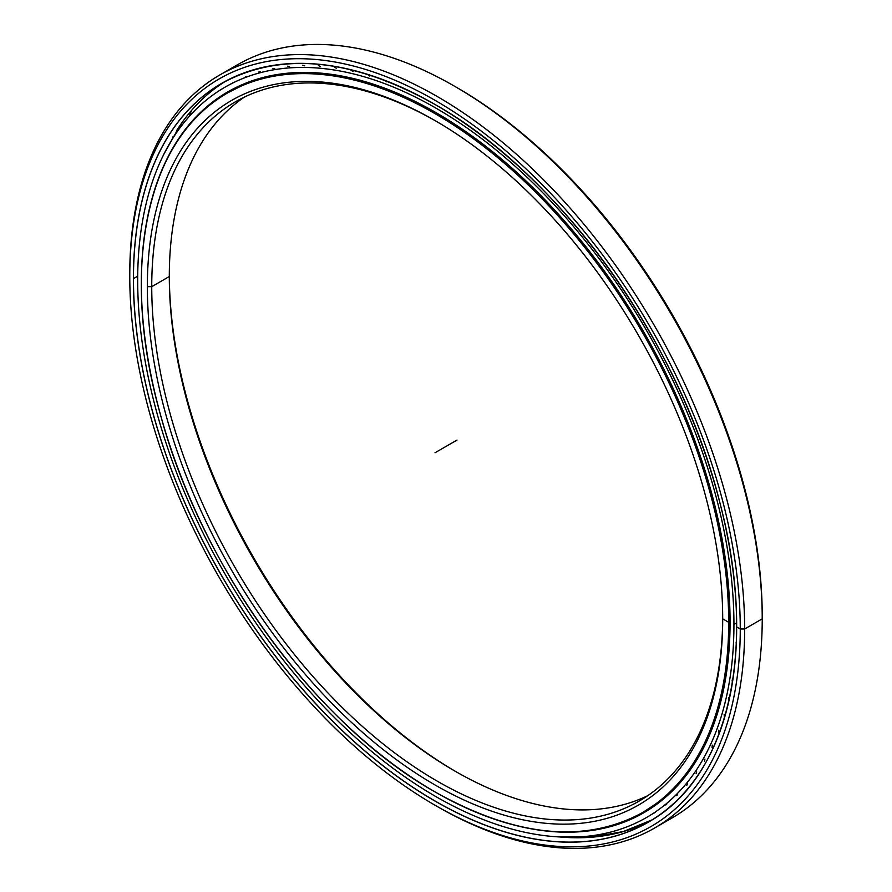 <?xml version="1.0" encoding="UTF-8"?>
<svg xmlns="http://www.w3.org/2000/svg" width="892" height="892" viewBox="0 0 892 892"><rect width="100%" height="100%" fill="white"/><g stroke="black" fill="none" stroke-linecap="round" stroke-linejoin="round"><path stroke-width="1.34" d="M722.698 618.847L722.698 618.847A406.83 234.886 60 0 1 435.017 784.949A406.83 234.886 60 0 1 147.347 286.678A406.83 234.886 -120 0 0 435.017 784.949A406.83 234.886 -120 0 0 722.698 618.847L722.698 618.847A406.83 234.886 -120 0 0 435.028 120.587A406.83 234.886 -120 0 0 147.347 286.678A406.83 234.886 60 0 1 435.017 120.587A406.83 234.886 60 0 1 722.698 618.847L728.719 622.326A415.337 239.803 60 0 1 435.017 791.895L435.062 791.918A415.404 239.837 -120 0 0 642.764 812.489A415.404 239.837 -120 0 0 728.797 622.326A415.404 239.837 -120 0 0 435.062 113.563L435.017 113.641A415.337 239.803 60 0 1 728.708 622.326A415.337 239.803 -120 0 0 435.017 113.641L435.062 113.563A415.404 239.837 60 0 1 728.797 622.326L730.069 621.59L728.797 622.326A415.404 239.837 60 0 1 642.764 812.489A415.404 239.837 60 0 1 435.062 791.918L435.017 791.895A415.337 239.803 60 0 1 141.326 283.199A415.337 239.803 60 0 1 435.017 113.641A415.337 239.803 -120 0 0 141.326 283.199A415.337 239.803 -120 0 0 435.017 791.895A415.337 239.803 -120 0 0 728.708 622.326L728.731 622.337M722.687 617.576A403.73 233.091 60 0 1 436.667 780.823A403.73 233.091 60 0 1 151.74 286.678L147.347 286.678L151.74 286.678A403.73 233.091 -120 0 0 327.966 692.972A403.73 233.091 -120 0 0 639.073 801.139A403.73 233.091 -120 0 0 722.687 617.576M250.685 81.306A415.404 239.837 -120 0 0 232.009 90.304A415.404 239.837 60 0 1 250.685 81.306M141.326 283.154A415.404 239.837 60 0 1 227.36 92.991A415.404 239.837 60 0 1 435.062 113.563A415.404 239.837 -120 0 0 227.36 92.991A415.404 239.837 -120 0 0 141.326 283.154A415.404 239.837 -120 0 0 141.326 283.177M664.54 798.139A415.404 239.837 60 0 1 647.414 809.802A415.404 239.837 -120 0 0 664.54 798.139M455.879 771.625A406.83 234.886 60 0 1 169.313 275.271A406.83 234.886 -120 0 0 455.879 771.625M169.302 276.531A403.73 233.091 -120 0 0 454.775 771A403.73 233.091 -120 0 0 647.67 795.731A403.73 233.091 60 0 1 339.819 676.716A403.73 233.091 60 0 1 169.302 276.531L151.74 286.678L169.302 276.531A403.73 233.091 60 0 1 244.33 97.116A403.73 233.091 -120 0 0 169.302 276.531L169.302 276.531M436.121 121.223A403.73 233.091 -120 0 0 235.354 101.855A403.73 233.091 -120 0 0 151.74 286.678A403.73 233.091 60 0 1 436.121 121.223M627.845 830.173A427.023 246.538 60 0 1 625.247 830.931A427.023 246.538 -120 0 0 627.845 830.173M621.836 831.868A427.023 246.538 60 0 1 610.964 834.288A427.023 246.538 -120 0 0 621.836 831.868M606.382 835.068A427.023 246.538 60 0 1 596.135 836.339A427.023 246.538 -120 0 0 606.382 835.068M590.471 836.774A427.023 246.538 60 0 1 580.803 837.097A427.023 246.538 -120 0 0 590.471 836.774M562.484 837.175A426.521 246.259 -120 0 0 591.775 837.198A426.521 246.259 -120 0 0 626.775 830.508A426.521 246.259 60 0 1 562.484 837.175M225.587 81.25A426.521 246.259 -120 0 0 180.106 125.315A426.521 246.259 -120 0 0 176.315 131.102A426.521 246.259 60 0 1 225.587 81.25M455.89 86.992A431.672 249.225 60 0 1 762.225 616.316L762.225 618.847L744.653 628.994L740.26 628.994L744.653 628.994A434.783 251.02 -120 0 0 437.214 96.492A434.783 251.02 -120 0 0 129.775 274L129.775 276.531A431.672 249.225 60 0 1 435.017 100.305A431.672 249.225 60 0 1 740.26 628.994A431.672 249.225 -120 0 0 435.017 100.305A431.672 249.225 -120 0 0 129.775 276.531A431.672 249.225 -120 0 0 435.017 805.231A431.672 249.225 -120 0 0 740.26 628.994A431.672 249.225 60 0 1 435.017 805.231A431.672 249.225 60 0 1 129.775 276.531L129.775 274A434.783 251.02 60 0 1 219.822 74.961A434.783 251.02 60 0 1 554.869 191.445A434.783 251.02 60 0 1 744.653 628.994L762.225 618.847A434.783 251.02 -120 0 0 572.441 181.299A434.783 251.02 -120 0 0 237.395 64.815A434.783 251.02 -120 0 0 228.787 70.2A434.783 251.02 60 0 1 454.786 86.357A434.783 251.02 60 0 1 762.225 618.847L762.225 616.316A431.672 249.225 -120 0 0 456.983 87.628L454.786 86.357M584.204 837.644A426.521 246.259 -120 0 0 652.041 819.893A426.521 246.259 60 0 1 584.204 837.644M736.647 626.898L736.658 626.909A426.588 246.292 60 0 1 435.017 801.072L435.062 800.994A426.521 246.259 60 0 1 133.465 278.616L137.702 276.163L133.465 278.616A426.521 246.259 -120 0 0 435.062 800.994A426.521 246.259 -120 0 0 648.328 822.123A426.521 246.259 60 0 1 435.062 800.994L435.017 801.072A426.588 246.292 -120 0 0 736.658 626.92A426.521 246.259 -120 0 0 736.658 626.864A426.521 246.259 60 0 1 648.328 822.123C729.154 777.467 758.222 648.272 720.011 503.233C680.629 343.007 560.432 174.821 435.028 104.487L435.062 104.487A426.521 246.259 -120 0 0 435.051 104.475A426.521 246.259 60 0 0 221.807 83.357A426.521 246.259 -120 0 0 133.465 278.616A426.521 246.259 60 0 1 221.807 83.357C281.17 51.067 352.251 58.103 435.028 104.487A426.588 246.292 60 0 1 736.658 626.92A426.588 246.292 -120 0 0 435.017 104.453L435.017 104.453A426.588 246.292 -120 0 0 133.376 278.616A426.588 246.292 -120 0 0 435.017 801.072A426.588 246.292 60 0 1 133.376 278.616A426.588 246.292 60 0 1 435.017 104.453M435.017 805.231L437.214 806.491A434.783 251.02 -120 0 0 744.653 628.994A434.783 251.02 60 0 1 654.605 828.032L672.178 817.886A434.783 251.02 -120 0 0 762.225 618.847A434.783 251.02 60 0 1 663.213 822.647M654.605 828.032A434.783 251.02 60 0 1 436.11 805.855M137.68 280.188A421.615 243.416 60 0 1 225.007 87.182A421.615 243.416 60 0 1 549.896 200.131A421.615 243.416 60 0 1 733.938 624.433L736.625 622.884L733.938 624.433A421.615 243.416 60 0 1 646.622 817.44A421.615 243.416 60 0 1 321.722 704.479A421.615 243.416 60 0 1 137.68 280.188A421.615 243.416 -120 0 0 435.809 796.556A421.615 243.416 -120 0 0 733.938 624.433A421.615 243.416 -120 0 0 435.809 108.055A421.615 243.416 -120 0 0 137.68 280.188M514.74 825.212A416.151 240.26 -120 0 0 643.879 812.701A416.151 240.26 -120 0 0 730.069 622.203A416.151 240.26 -120 0 0 548.424 203.398A416.151 240.26 -120 0 0 227.739 91.909A416.151 240.26 -120 0 0 152.331 197.5A416.151 240.26 60 0 1 475.637 138.65A416.151 240.26 60 0 1 730.069 622.203A416.151 240.26 60 0 1 514.74 825.212M736.156 642.586L736.257 644.169M734.64 661.663L734.841 663.893M732.131 680.027L732.399 682.648M728.619 697.611L728.987 700.454M724.137 714.358L724.36 717.101M718.684 730.213L718.673 732.722M712.273 745.132L712.05 747.418M704.948 759.047L704.513 761.099M696.719 771.926L696.094 773.743M687.62 783.711L686.807 785.294M677.664 794.371L676.693 795.72M666.915 803.87L665.778 804.985M655.386 812.166L654.104 813.047M639.04 815.098L640.467 814.474M626.184 820.64L627.678 820.227M419.876 96.18L421.202 97.061M402.08 87.55L403.92 88.832M384.63 80.28L386.76 81.83M367.493 74.337L369.779 76.076M350.768 70.022L353.031 71.583M334.388 67.134L336.563 68.383M318.366 65.529L320.451 66.465M302.745 65.205L304.73 65.852M287.581 66.175L289.465 66.543M272.93 68.439L274.714 68.539M258.847 71.996L260.509 71.817M245.367 76.812L246.906 76.389M232.544 82.9L233.949 82.22M224.494 93.983L223.245 94.909M213.121 102.179L212.006 103.271M456.983 440.09L435.017 452.768M762.225 616.316L762.225 618.847L744.653 628.994L740.26 628.994L736.658 626.909M728.775 622.337L730.069 621.59M250.663 81.317L227.36 92.991C146.255 137.636 118.959 269.685 160.66 415.427C201.625 567.981 316.08 725.073 435.028 791.918C515.665 837.097 584.907 843.955 642.764 812.489L664.529 798.15M180.106 125.315L163.927 154.104M558.102 836.863L598.276 836.562M237.395 64.815L219.822 74.961M652.041 819.893L623.318 831.545L591.775 837.198M603.115 833.83L609.492 834.856M588.887 836.094L594.117 836.997M574.359 837.12L578.261 837.778M560.076 836.975L561.982 837.198M164.819 152.365L165.577 150.592M171.833 139.91L173.215 136.208M179.983 127.846L181.79 122.895M189.048 116.662L191.546 110.441"/></g></svg>
